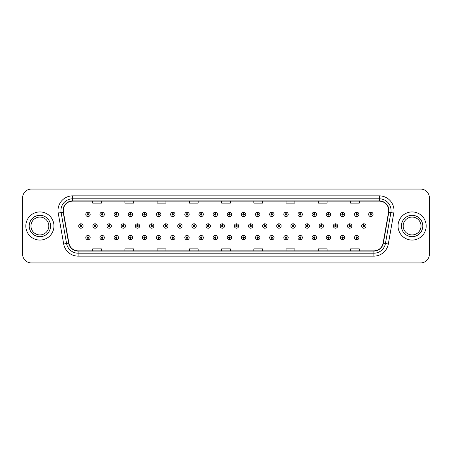 <?xml version="1.0" encoding="UTF-8"?>
<svg xmlns="http://www.w3.org/2000/svg" width="452" height="452" viewBox="0 0 452 452"><rect width="100%" height="100%" fill="white"/><g stroke="black" fill="none" stroke-linecap="round" stroke-linejoin="round"><path stroke-width="0.68" d="M215.248 238.34L215.186 239.803A2.198 2.198 0 0 0 215.378 239.803L215.31 238.34A0.734 0.734 0 0 0 216.011 237.605A0.734 0.734 0 0 0 215.282 236.871A0.734 0.734 0 0 0 214.547 237.605A0.734 0.734 0 0 0 215.248 238.34L215.265 237.899A0.294 0.294 0 0 1 214.988 237.605A0.294 0.294 0 0 1 215.282 237.311A0.294 0.294 0 0 1 215.576 237.605A0.294 0.294 0 0 1 215.293 237.899L215.31 238.34M201.106 238.34L201.038 239.803A2.198 2.198 0 0 0 201.23 239.803L201.168 238.34A0.734 0.734 0 0 0 201.869 237.605A0.734 0.734 0 0 0 201.134 236.871A0.734 0.734 0 0 0 200.405 237.605A0.734 0.734 0 0 0 201.106 238.34L201.123 237.899A0.294 0.294 0 0 1 200.841 237.605A0.294 0.294 0 0 1 201.134 237.311A0.294 0.294 0 0 1 201.428 237.605A0.294 0.294 0 0 1 201.151 237.899L201.168 238.34M186.958 238.34L186.896 239.803A2.198 2.198 0 0 0 187.088 239.803L187.026 238.34A0.734 0.734 0 0 0 187.727 237.605A0.734 0.734 0 0 0 186.992 236.871A0.734 0.734 0 0 0 186.258 237.605A0.734 0.734 0 0 0 186.958 238.34L186.981 237.899A0.294 0.294 0 0 1 186.699 237.605A0.294 0.294 0 0 1 186.992 237.311A0.294 0.294 0 0 1 187.286 237.605A0.294 0.294 0 0 1 187.004 237.899L187.026 238.34M172.817 238.34L172.754 239.803A2.198 2.198 0 0 0 172.941 239.803L172.879 238.34A0.734 0.734 0 0 0 173.579 237.605A0.734 0.734 0 0 0 172.845 236.871A0.734 0.734 0 0 0 172.116 237.605A0.734 0.734 0 0 0 172.817 238.34L172.833 237.899A0.294 0.294 0 0 1 172.557 237.605A0.294 0.294 0 0 1 172.845 237.311A0.294 0.294 0 0 1 173.139 237.605A0.294 0.294 0 0 1 172.862 237.899L172.879 238.34M144.527 238.34L144.465 239.803A2.198 2.198 0 0 0 144.657 239.803L144.589 238.34A0.734 0.734 0 0 0 145.29 237.605A0.734 0.734 0 0 0 144.561 236.871A0.734 0.734 0 0 0 143.826 237.605A0.734 0.734 0 0 0 144.527 238.34L144.544 237.899A0.294 0.294 0 0 1 144.267 237.605A0.294 0.294 0 0 1 144.561 237.311A0.294 0.294 0 0 1 144.855 237.605A0.294 0.294 0 0 1 144.572 237.899L144.589 238.34M158.669 238.34L158.607 239.803A2.198 2.198 0 0 0 158.799 239.803L158.737 238.34A0.734 0.734 0 0 0 159.437 237.605A0.734 0.734 0 0 0 158.703 236.871A0.734 0.734 0 0 0 157.968 237.605A0.734 0.734 0 0 0 158.669 238.34L158.692 237.899A0.294 0.294 0 0 1 158.409 237.605A0.294 0.294 0 0 1 158.703 237.311A0.294 0.294 0 0 1 158.997 237.605A0.294 0.294 0 0 1 158.714 237.899L158.737 238.34M102.095 238.34L102.033 239.803A2.198 2.198 0 0 0 102.22 239.803L102.158 238.34A0.734 0.734 0 0 0 102.858 237.605A0.734 0.734 0 0 0 102.124 236.871A0.734 0.734 0 0 0 101.395 237.605A0.734 0.734 0 0 0 102.095 238.34L102.112 237.899A0.294 0.294 0 0 1 101.836 237.605A0.294 0.294 0 0 1 102.124 237.311A0.294 0.294 0 0 1 102.418 237.605A0.294 0.294 0 0 1 102.141 237.899L102.158 238.34M116.237 238.34L116.175 239.803A2.198 2.198 0 0 0 116.367 239.803L116.305 238.34A0.734 0.734 0 0 0 117.006 237.605A0.734 0.734 0 0 0 116.271 236.871A0.734 0.734 0 0 0 115.537 237.605A0.734 0.734 0 0 0 116.237 238.34L116.26 237.899A0.294 0.294 0 0 1 115.978 237.605A0.294 0.294 0 0 1 116.271 237.311A0.294 0.294 0 0 1 116.565 237.605A0.294 0.294 0 0 1 116.283 237.899L116.305 238.34M130.385 238.34L130.317 239.803A2.198 2.198 0 0 0 130.509 239.803L130.447 238.34A0.734 0.734 0 0 0 131.148 237.605A0.734 0.734 0 0 0 130.413 236.871A0.734 0.734 0 0 0 129.684 237.605A0.734 0.734 0 0 0 130.385 238.34L130.402 237.899A0.294 0.294 0 0 1 130.119 237.605A0.294 0.294 0 0 1 130.413 237.311A0.294 0.294 0 0 1 130.707 237.605A0.294 0.294 0 0 1 130.43 237.899L130.447 238.34M229.39 238.34L229.328 239.803A2.198 2.198 0 0 0 229.52 239.803L229.458 238.34A0.734 0.734 0 0 0 230.158 237.605A0.734 0.734 0 0 0 229.424 236.871A0.734 0.734 0 0 0 228.689 237.605A0.734 0.734 0 0 0 229.39 238.34L229.413 237.899A0.294 0.294 0 0 1 229.13 237.605A0.294 0.294 0 0 1 229.424 237.311A0.294 0.294 0 0 1 229.718 237.605A0.294 0.294 0 0 1 229.435 237.899L229.458 238.34M243.538 238.34L243.475 239.803A2.198 2.198 0 0 0 243.662 239.803L243.6 238.34A0.734 0.734 0 0 0 244.3 237.605A0.734 0.734 0 0 0 243.566 236.871A0.734 0.734 0 0 0 242.837 237.605A0.734 0.734 0 0 0 243.538 238.34L243.555 237.899A0.294 0.294 0 0 1 243.278 237.605A0.294 0.294 0 0 1 243.566 237.311A0.294 0.294 0 0 1 243.86 237.605A0.294 0.294 0 0 1 243.583 237.899L243.6 238.34M257.68 238.34L257.617 239.803A2.198 2.198 0 0 0 257.809 239.803L257.747 238.34A0.734 0.734 0 0 0 258.448 237.605A0.734 0.734 0 0 0 257.713 236.871A0.734 0.734 0 0 0 256.979 237.605A0.734 0.734 0 0 0 257.68 238.34L257.702 237.899A0.294 0.294 0 0 1 257.42 237.605A0.294 0.294 0 0 1 257.713 237.311A0.294 0.294 0 0 1 258.007 237.605A0.294 0.294 0 0 1 257.725 237.899L257.747 238.34M271.827 238.34L271.759 239.803A2.198 2.198 0 0 0 271.951 239.803L271.889 238.34A0.734 0.734 0 0 0 272.59 237.605A0.734 0.734 0 0 0 271.855 236.871A0.734 0.734 0 0 0 271.127 237.605A0.734 0.734 0 0 0 271.827 238.34L271.844 237.899A0.294 0.294 0 0 1 271.562 237.605A0.294 0.294 0 0 1 271.855 237.311A0.294 0.294 0 0 1 272.149 237.605A0.294 0.294 0 0 1 271.872 237.899L271.889 238.34M285.969 238.34L285.907 239.803A2.198 2.198 0 0 0 286.099 239.803L286.031 238.34A0.734 0.734 0 0 0 286.732 237.605A0.734 0.734 0 0 0 286.003 236.871A0.734 0.734 0 0 0 285.268 237.605A0.734 0.734 0 0 0 285.969 238.34L285.986 237.899A0.294 0.294 0 0 1 285.709 237.605A0.294 0.294 0 0 1 286.003 237.311A0.294 0.294 0 0 1 286.297 237.605A0.294 0.294 0 0 1 286.014 237.899L286.031 238.34M300.111 238.34L300.049 239.803A2.198 2.198 0 0 0 300.241 239.803L300.179 238.34A0.734 0.734 0 0 0 300.879 237.605A0.734 0.734 0 0 0 300.145 236.871A0.734 0.734 0 0 0 299.41 237.605A0.734 0.734 0 0 0 300.111 238.34L300.134 237.899A0.294 0.294 0 0 1 299.851 237.605A0.294 0.294 0 0 1 300.145 237.311A0.294 0.294 0 0 1 300.439 237.605A0.294 0.294 0 0 1 300.156 237.899L300.179 238.34M314.259 238.34L314.196 239.803A2.198 2.198 0 0 0 314.383 239.803L314.321 238.34A0.734 0.734 0 0 0 315.021 237.605A0.734 0.734 0 0 0 314.287 236.871A0.734 0.734 0 0 0 313.558 237.605A0.734 0.734 0 0 0 314.259 238.34L314.276 237.899A0.294 0.294 0 0 1 313.999 237.605A0.294 0.294 0 0 1 314.287 237.311A0.294 0.294 0 0 1 314.581 237.605A0.294 0.294 0 0 1 314.304 237.899L314.321 238.34M328.401 238.34L328.338 239.803A2.198 2.198 0 0 0 328.531 239.803L328.468 238.34A0.734 0.734 0 0 0 329.169 237.605A0.734 0.734 0 0 0 328.434 236.871A0.734 0.734 0 0 0 327.7 237.605A0.734 0.734 0 0 0 328.401 238.34L328.423 237.899A0.294 0.294 0 0 1 328.141 237.605A0.294 0.294 0 0 1 328.434 237.311A0.294 0.294 0 0 1 328.728 237.605A0.294 0.294 0 0 1 328.446 237.899L328.468 238.34M342.548 238.34L342.48 239.803A2.198 2.198 0 0 0 342.672 239.803L342.61 238.34A0.734 0.734 0 0 0 343.311 237.605A0.734 0.734 0 0 0 342.576 236.871A0.734 0.734 0 0 0 341.848 237.605A0.734 0.734 0 0 0 342.548 238.34L342.565 237.899A0.294 0.294 0 0 1 342.283 237.605A0.294 0.294 0 0 1 342.576 237.311A0.294 0.294 0 0 1 342.87 237.605A0.294 0.294 0 0 1 342.593 237.899L342.61 238.34M356.69 238.34L356.628 239.803A2.198 2.198 0 0 0 356.82 239.803L356.752 238.34A0.734 0.734 0 0 0 357.453 237.605A0.734 0.734 0 0 0 356.724 236.871A0.734 0.734 0 0 0 355.99 237.605A0.734 0.734 0 0 0 356.69 238.34L356.707 237.899A0.294 0.294 0 0 1 356.43 237.605A0.294 0.294 0 0 1 356.724 237.311A0.294 0.294 0 0 1 357.018 237.605A0.294 0.294 0 0 1 356.735 237.899L356.752 238.34M87.948 238.34L87.886 239.803A2.198 2.198 0 0 0 88.078 239.803L88.016 238.34A0.734 0.734 0 0 0 88.716 237.605A0.734 0.734 0 0 0 87.982 236.871A0.734 0.734 0 0 0 87.247 237.605A0.734 0.734 0 0 0 87.948 238.34L87.97 237.899A0.294 0.294 0 0 1 87.688 237.605A0.294 0.294 0 0 1 87.982 237.311A0.294 0.294 0 0 1 88.276 237.605A0.294 0.294 0 0 1 87.993 237.899L88.016 238.34M222.384 225.265L222.446 223.802A2.198 2.198 0 0 0 222.254 223.802L222.322 225.265A0.734 0.734 0 0 0 221.621 226A0.734 0.734 0 0 0 222.35 226.734A0.734 0.734 0 0 0 223.085 226A0.734 0.734 0 0 0 222.384 225.265L222.367 225.706A0.294 0.294 0 0 1 222.644 226A0.294 0.294 0 0 1 222.35 226.294A0.294 0.294 0 0 1 222.062 226A0.294 0.294 0 0 1 222.339 225.706L222.322 225.265M208.242 225.265L208.304 223.802A2.198 2.198 0 0 0 208.112 223.802L208.174 225.265A0.734 0.734 0 0 0 207.474 226A0.734 0.734 0 0 0 208.208 226.734A0.734 0.734 0 0 0 208.943 226A0.734 0.734 0 0 0 208.242 225.265L208.219 225.706A0.294 0.294 0 0 1 208.502 226A0.294 0.294 0 0 1 208.208 226.294A0.294 0.294 0 0 1 207.914 226A0.294 0.294 0 0 1 208.197 225.706L208.174 225.265M194.094 225.265L194.162 223.802A2.198 2.198 0 0 0 193.97 223.802L194.032 225.265A0.734 0.734 0 0 0 193.332 226A0.734 0.734 0 0 0 194.066 226.734A0.734 0.734 0 0 0 194.795 226A0.734 0.734 0 0 0 194.094 225.265L194.077 225.706A0.294 0.294 0 0 1 194.354 226A0.294 0.294 0 0 1 194.066 226.294A0.294 0.294 0 0 1 193.772 226A0.294 0.294 0 0 1 194.049 225.706L194.032 225.265M179.952 225.265L180.015 223.802A2.198 2.198 0 0 0 179.823 223.802L179.89 225.265A0.734 0.734 0 0 0 179.19 226A0.734 0.734 0 0 0 179.919 226.734A0.734 0.734 0 0 0 180.653 226A0.734 0.734 0 0 0 179.952 225.265L179.93 225.706A0.294 0.294 0 0 1 180.212 226A0.294 0.294 0 0 1 179.919 226.294A0.294 0.294 0 0 1 179.625 226A0.294 0.294 0 0 1 179.907 225.706L179.89 225.265M137.521 225.265L137.583 223.802A2.198 2.198 0 0 0 137.391 223.802L137.453 225.265A0.734 0.734 0 0 0 136.753 226A0.734 0.734 0 0 0 137.487 226.734A0.734 0.734 0 0 0 138.222 226A0.734 0.734 0 0 0 137.521 225.265L137.498 225.706A0.294 0.294 0 0 1 137.781 226A0.294 0.294 0 0 1 137.487 226.294A0.294 0.294 0 0 1 137.193 226A0.294 0.294 0 0 1 137.476 225.706L137.453 225.265M123.373 225.265L123.441 223.802A2.198 2.198 0 0 0 123.249 223.802L123.311 225.265A0.734 0.734 0 0 0 122.611 226A0.734 0.734 0 0 0 123.345 226.734A0.734 0.734 0 0 0 124.074 226A0.734 0.734 0 0 0 123.373 225.265L123.356 225.706A0.294 0.294 0 0 1 123.633 226A0.294 0.294 0 0 1 123.345 226.294A0.294 0.294 0 0 1 123.051 226A0.294 0.294 0 0 1 123.328 225.706L123.311 225.265M109.231 225.265L109.294 223.802A2.198 2.198 0 0 0 109.101 223.802L109.169 225.265A0.734 0.734 0 0 0 108.463 226A0.734 0.734 0 0 0 109.198 226.734A0.734 0.734 0 0 0 109.932 226A0.734 0.734 0 0 0 109.231 225.265L109.209 225.706A0.294 0.294 0 0 1 109.491 226A0.294 0.294 0 0 1 109.198 226.294A0.294 0.294 0 0 1 108.904 226A0.294 0.294 0 0 1 109.186 225.706L109.169 225.265M95.084 225.265L95.152 223.802A2.198 2.198 0 0 0 94.96 223.802L95.022 225.265A0.734 0.734 0 0 0 94.321 226A0.734 0.734 0 0 0 95.056 226.734A0.734 0.734 0 0 0 95.784 226A0.734 0.734 0 0 0 95.084 225.265L95.067 225.706A0.294 0.294 0 0 1 95.349 226A0.294 0.294 0 0 1 95.056 226.294A0.294 0.294 0 0 1 94.762 226A0.294 0.294 0 0 1 95.044 225.706L95.022 225.265M165.805 225.265L165.873 223.802A2.198 2.198 0 0 0 165.681 223.802L165.743 225.265A0.734 0.734 0 0 0 165.042 226A0.734 0.734 0 0 0 165.777 226.734A0.734 0.734 0 0 0 166.505 226A0.734 0.734 0 0 0 165.805 225.265L165.788 225.706A0.294 0.294 0 0 1 166.07 226A0.294 0.294 0 0 1 165.777 226.294A0.294 0.294 0 0 1 165.483 226A0.294 0.294 0 0 1 165.765 225.706L165.743 225.265M151.663 225.265L151.725 223.802A2.198 2.198 0 0 0 151.533 223.802L151.601 225.265A0.734 0.734 0 0 0 150.9 226A0.734 0.734 0 0 0 151.629 226.734A0.734 0.734 0 0 0 152.364 226A0.734 0.734 0 0 0 151.663 225.265L151.646 225.706A0.294 0.294 0 0 1 151.923 226A0.294 0.294 0 0 1 151.629 226.294A0.294 0.294 0 0 1 151.341 226A0.294 0.294 0 0 1 151.618 225.706L151.601 225.265M236.526 225.265L236.594 223.802A2.198 2.198 0 0 0 236.402 223.802L236.464 225.265A0.734 0.734 0 0 0 235.763 226A0.734 0.734 0 0 0 236.498 226.734A0.734 0.734 0 0 0 237.227 226A0.734 0.734 0 0 0 236.526 225.265L236.509 225.706A0.294 0.294 0 0 1 236.791 226A0.294 0.294 0 0 1 236.498 226.294A0.294 0.294 0 0 1 236.204 226A0.294 0.294 0 0 1 236.486 225.706L236.464 225.265M250.674 225.265L250.736 223.802A2.198 2.198 0 0 0 250.544 223.802L250.611 225.265A0.734 0.734 0 0 0 249.911 226A0.734 0.734 0 0 0 250.64 226.734A0.734 0.734 0 0 0 251.374 226A0.734 0.734 0 0 0 250.674 225.265L250.651 225.706A0.294 0.294 0 0 1 250.933 226A0.294 0.294 0 0 1 250.64 226.294A0.294 0.294 0 0 1 250.346 226A0.294 0.294 0 0 1 250.628 225.706L250.611 225.265M264.815 225.265L264.883 223.802A2.198 2.198 0 0 0 264.691 223.802L264.753 225.265A0.734 0.734 0 0 0 264.053 226A0.734 0.734 0 0 0 264.787 226.734A0.734 0.734 0 0 0 265.516 226A0.734 0.734 0 0 0 264.815 225.265L264.799 225.706A0.294 0.294 0 0 1 265.075 226A0.294 0.294 0 0 1 264.787 226.294A0.294 0.294 0 0 1 264.493 226A0.294 0.294 0 0 1 264.77 225.706L264.753 225.265M278.963 225.265L279.025 223.802A2.198 2.198 0 0 0 278.833 223.802L278.895 225.265A0.734 0.734 0 0 0 278.195 226A0.734 0.734 0 0 0 278.929 226.734A0.734 0.734 0 0 0 279.664 226A0.734 0.734 0 0 0 278.963 225.265L278.94 225.706A0.294 0.294 0 0 1 279.223 226A0.294 0.294 0 0 1 278.929 226.294A0.294 0.294 0 0 1 278.635 226A0.294 0.294 0 0 1 278.918 225.706L278.895 225.265M293.105 225.265L293.167 223.802A2.198 2.198 0 0 0 292.975 223.802L293.043 225.265A0.734 0.734 0 0 0 292.342 226A0.734 0.734 0 0 0 293.071 226.734A0.734 0.734 0 0 0 293.806 226A0.734 0.734 0 0 0 293.105 225.265L293.088 225.706A0.294 0.294 0 0 1 293.365 226A0.294 0.294 0 0 1 293.071 226.294A0.294 0.294 0 0 1 292.783 226A0.294 0.294 0 0 1 293.06 225.706L293.043 225.265M307.247 225.265L307.315 223.802A2.198 2.198 0 0 0 307.123 223.802L307.185 225.265A0.734 0.734 0 0 0 306.484 226A0.734 0.734 0 0 0 307.219 226.734A0.734 0.734 0 0 0 307.948 226A0.734 0.734 0 0 0 307.247 225.265L307.23 225.706A0.294 0.294 0 0 1 307.513 226A0.294 0.294 0 0 1 307.219 226.294A0.294 0.294 0 0 1 306.925 226A0.294 0.294 0 0 1 307.207 225.706L307.185 225.265M321.395 225.265L321.457 223.802A2.198 2.198 0 0 0 321.265 223.802L321.332 225.265A0.734 0.734 0 0 0 320.632 226A0.734 0.734 0 0 0 321.361 226.734A0.734 0.734 0 0 0 322.095 226A0.734 0.734 0 0 0 321.395 225.265L321.372 225.706A0.294 0.294 0 0 1 321.654 226A0.294 0.294 0 0 1 321.361 226.294A0.294 0.294 0 0 1 321.067 226A0.294 0.294 0 0 1 321.349 225.706L321.332 225.265M335.537 225.265L335.604 223.802A2.198 2.198 0 0 0 335.412 223.802L335.474 225.265A0.734 0.734 0 0 0 334.774 226A0.734 0.734 0 0 0 335.508 226.734A0.734 0.734 0 0 0 336.237 226A0.734 0.734 0 0 0 335.537 225.265L335.52 225.706A0.294 0.294 0 0 1 335.796 226A0.294 0.294 0 0 1 335.508 226.294A0.294 0.294 0 0 1 335.214 226A0.294 0.294 0 0 1 335.491 225.706L335.474 225.265M349.684 225.265L349.746 223.802A2.198 2.198 0 0 0 349.554 223.802L349.616 225.265A0.734 0.734 0 0 0 348.916 226A0.734 0.734 0 0 0 349.65 226.734A0.734 0.734 0 0 0 350.385 226A0.734 0.734 0 0 0 349.684 225.265L349.662 225.706A0.294 0.294 0 0 1 349.944 226A0.294 0.294 0 0 1 349.65 226.294A0.294 0.294 0 0 1 349.356 226A0.294 0.294 0 0 1 349.639 225.706L349.616 225.265M363.826 225.265L363.888 223.802A2.198 2.198 0 0 0 363.696 223.802L363.764 225.265A0.734 0.734 0 0 0 363.063 226A0.734 0.734 0 0 0 363.792 226.734A0.734 0.734 0 0 0 364.527 226A0.734 0.734 0 0 0 363.826 225.265L363.809 225.706A0.294 0.294 0 0 1 364.086 226A0.294 0.294 0 0 1 363.792 226.294A0.294 0.294 0 0 1 363.504 226A0.294 0.294 0 0 1 363.781 225.706L363.764 225.265M80.942 225.265L81.004 223.802A2.198 2.198 0 0 0 80.812 223.802L80.88 225.265A0.734 0.734 0 0 0 80.179 226A0.734 0.734 0 0 0 80.908 226.734A0.734 0.734 0 0 0 81.642 226A0.734 0.734 0 0 0 80.942 225.265L80.925 225.706A0.294 0.294 0 0 1 81.202 226A0.294 0.294 0 0 1 80.908 226.294A0.294 0.294 0 0 1 80.62 226A0.294 0.294 0 0 1 80.897 225.706L80.88 225.265M144.589 213.66L144.657 212.197A2.198 2.198 0 0 0 144.465 212.197L144.527 213.66A0.734 0.734 0 0 0 143.826 214.395A0.734 0.734 0 0 0 144.561 215.129A0.734 0.734 0 0 0 145.29 214.395A0.734 0.734 0 0 0 144.589 213.66L144.572 214.101A0.294 0.294 0 0 1 144.855 214.395A0.294 0.294 0 0 1 144.561 214.689A0.294 0.294 0 0 1 144.267 214.395A0.294 0.294 0 0 1 144.544 214.101L144.527 213.66M130.447 213.66L130.509 212.197A2.198 2.198 0 0 0 130.317 212.197L130.385 213.66A0.734 0.734 0 0 0 129.684 214.395A0.734 0.734 0 0 0 130.413 215.129A0.734 0.734 0 0 0 131.148 214.395A0.734 0.734 0 0 0 130.447 213.66L130.43 214.101A0.294 0.294 0 0 1 130.707 214.395A0.294 0.294 0 0 1 130.413 214.689A0.294 0.294 0 0 1 130.119 214.395A0.294 0.294 0 0 1 130.402 214.101L130.385 213.66M116.305 213.66L116.367 212.197A2.198 2.198 0 0 0 116.175 212.197L116.237 213.66A0.734 0.734 0 0 0 115.537 214.395A0.734 0.734 0 0 0 116.271 215.129A0.734 0.734 0 0 0 117.006 214.395A0.734 0.734 0 0 0 116.305 213.66L116.283 214.101A0.294 0.294 0 0 1 116.565 214.395A0.294 0.294 0 0 1 116.271 214.689A0.294 0.294 0 0 1 115.978 214.395A0.294 0.294 0 0 1 116.26 214.101L116.237 213.66M102.158 213.66L102.22 212.197A2.198 2.198 0 0 0 102.033 212.197L102.095 213.66A0.734 0.734 0 0 0 101.395 214.395A0.734 0.734 0 0 0 102.124 215.129A0.734 0.734 0 0 0 102.858 214.395A0.734 0.734 0 0 0 102.158 213.66L102.141 214.101A0.294 0.294 0 0 1 102.418 214.395A0.294 0.294 0 0 1 102.124 214.689A0.294 0.294 0 0 1 101.836 214.395A0.294 0.294 0 0 1 102.112 214.101L102.095 213.66M158.737 213.66L158.799 212.197A2.198 2.198 0 0 0 158.607 212.197L158.669 213.66A0.734 0.734 0 0 0 157.968 214.395A0.734 0.734 0 0 0 158.703 215.129A0.734 0.734 0 0 0 159.437 214.395A0.734 0.734 0 0 0 158.737 213.66L158.714 214.101A0.294 0.294 0 0 1 158.997 214.395A0.294 0.294 0 0 1 158.703 214.689A0.294 0.294 0 0 1 158.409 214.395A0.294 0.294 0 0 1 158.692 214.101L158.669 213.66M172.879 213.66L172.941 212.197A2.198 2.198 0 0 0 172.754 212.197L172.817 213.66A0.734 0.734 0 0 0 172.116 214.395A0.734 0.734 0 0 0 172.845 215.129A0.734 0.734 0 0 0 173.579 214.395A0.734 0.734 0 0 0 172.879 213.66L172.862 214.101A0.294 0.294 0 0 1 173.139 214.395A0.294 0.294 0 0 1 172.845 214.689A0.294 0.294 0 0 1 172.557 214.395A0.294 0.294 0 0 1 172.833 214.101L172.817 213.66M187.026 213.66L187.088 212.197A2.198 2.198 0 0 0 186.896 212.197L186.958 213.66A0.734 0.734 0 0 0 186.258 214.395A0.734 0.734 0 0 0 186.992 215.129A0.734 0.734 0 0 0 187.727 214.395A0.734 0.734 0 0 0 187.026 213.66L187.004 214.101A0.294 0.294 0 0 1 187.286 214.395A0.294 0.294 0 0 1 186.992 214.689A0.294 0.294 0 0 1 186.699 214.395A0.294 0.294 0 0 1 186.981 214.101L186.958 213.66M201.168 213.66L201.23 212.197A2.198 2.198 0 0 0 201.038 212.197L201.106 213.66A0.734 0.734 0 0 0 200.405 214.395A0.734 0.734 0 0 0 201.134 215.129A0.734 0.734 0 0 0 201.869 214.395A0.734 0.734 0 0 0 201.168 213.66L201.151 214.101A0.294 0.294 0 0 1 201.428 214.395A0.294 0.294 0 0 1 201.134 214.689A0.294 0.294 0 0 1 200.841 214.395A0.294 0.294 0 0 1 201.123 214.101L201.106 213.66M215.31 213.66L215.378 212.197A2.198 2.198 0 0 0 215.186 212.197L215.248 213.66A0.734 0.734 0 0 0 214.547 214.395A0.734 0.734 0 0 0 215.282 215.129A0.734 0.734 0 0 0 216.011 214.395A0.734 0.734 0 0 0 215.31 213.66L215.293 214.101A0.294 0.294 0 0 1 215.576 214.395A0.294 0.294 0 0 1 215.282 214.689A0.294 0.294 0 0 1 214.988 214.395A0.294 0.294 0 0 1 215.265 214.101L215.248 213.66M229.458 213.66L229.52 212.197A2.198 2.198 0 0 0 229.328 212.197L229.39 213.66A0.734 0.734 0 0 0 228.689 214.395A0.734 0.734 0 0 0 229.424 215.129A0.734 0.734 0 0 0 230.158 214.395A0.734 0.734 0 0 0 229.458 213.66L229.435 214.101A0.294 0.294 0 0 1 229.718 214.395A0.294 0.294 0 0 1 229.424 214.689A0.294 0.294 0 0 1 229.13 214.395A0.294 0.294 0 0 1 229.413 214.101L229.39 213.66M243.6 213.66L243.662 212.197A2.198 2.198 0 0 0 243.475 212.197L243.538 213.66A0.734 0.734 0 0 0 242.837 214.395A0.734 0.734 0 0 0 243.566 215.129A0.734 0.734 0 0 0 244.3 214.395A0.734 0.734 0 0 0 243.6 213.66L243.583 214.101A0.294 0.294 0 0 1 243.86 214.395A0.294 0.294 0 0 1 243.566 214.689A0.294 0.294 0 0 1 243.278 214.395A0.294 0.294 0 0 1 243.555 214.101L243.538 213.66M257.747 213.66L257.809 212.197A2.198 2.198 0 0 0 257.617 212.197L257.68 213.66A0.734 0.734 0 0 0 256.979 214.395A0.734 0.734 0 0 0 257.713 215.129A0.734 0.734 0 0 0 258.448 214.395A0.734 0.734 0 0 0 257.747 213.66L257.725 214.101A0.294 0.294 0 0 1 258.007 214.395A0.294 0.294 0 0 1 257.713 214.689A0.294 0.294 0 0 1 257.42 214.395A0.294 0.294 0 0 1 257.702 214.101L257.68 213.66M271.889 213.66L271.951 212.197A2.198 2.198 0 0 0 271.759 212.197L271.827 213.66A0.734 0.734 0 0 0 271.127 214.395A0.734 0.734 0 0 0 271.855 215.129A0.734 0.734 0 0 0 272.59 214.395A0.734 0.734 0 0 0 271.889 213.66L271.872 214.101A0.294 0.294 0 0 1 272.149 214.395A0.294 0.294 0 0 1 271.855 214.689A0.294 0.294 0 0 1 271.562 214.395A0.294 0.294 0 0 1 271.844 214.101L271.827 213.66M286.031 213.66L286.099 212.197A2.198 2.198 0 0 0 285.907 212.197L285.969 213.66A0.734 0.734 0 0 0 285.268 214.395A0.734 0.734 0 0 0 286.003 215.129A0.734 0.734 0 0 0 286.732 214.395A0.734 0.734 0 0 0 286.031 213.66L286.014 214.101A0.294 0.294 0 0 1 286.297 214.395A0.294 0.294 0 0 1 286.003 214.689A0.294 0.294 0 0 1 285.709 214.395A0.294 0.294 0 0 1 285.986 214.101L285.969 213.66M300.179 213.66L300.241 212.197A2.198 2.198 0 0 0 300.049 212.197L300.111 213.66A0.734 0.734 0 0 0 299.41 214.395A0.734 0.734 0 0 0 300.145 215.129A0.734 0.734 0 0 0 300.879 214.395A0.734 0.734 0 0 0 300.179 213.66L300.156 214.101A0.294 0.294 0 0 1 300.439 214.395A0.294 0.294 0 0 1 300.145 214.689A0.294 0.294 0 0 1 299.851 214.395A0.294 0.294 0 0 1 300.134 214.101L300.111 213.66M314.321 213.66L314.383 212.197A2.198 2.198 0 0 0 314.196 212.197L314.259 213.66A0.734 0.734 0 0 0 313.558 214.395A0.734 0.734 0 0 0 314.287 215.129A0.734 0.734 0 0 0 315.021 214.395A0.734 0.734 0 0 0 314.321 213.66L314.304 214.101A0.294 0.294 0 0 1 314.581 214.395A0.294 0.294 0 0 1 314.287 214.689A0.294 0.294 0 0 1 313.999 214.395A0.294 0.294 0 0 1 314.276 214.101L314.259 213.66M328.468 213.66L328.531 212.197A2.198 2.198 0 0 0 328.338 212.197L328.401 213.66A0.734 0.734 0 0 0 327.7 214.395A0.734 0.734 0 0 0 328.434 215.129A0.734 0.734 0 0 0 329.169 214.395A0.734 0.734 0 0 0 328.468 213.66L328.446 214.101A0.294 0.294 0 0 1 328.728 214.395A0.294 0.294 0 0 1 328.434 214.689A0.294 0.294 0 0 1 328.141 214.395A0.294 0.294 0 0 1 328.423 214.101L328.401 213.66M342.61 213.66L342.672 212.197A2.198 2.198 0 0 0 342.48 212.197L342.548 213.66A0.734 0.734 0 0 0 341.848 214.395A0.734 0.734 0 0 0 342.576 215.129A0.734 0.734 0 0 0 343.311 214.395A0.734 0.734 0 0 0 342.61 213.66L342.593 214.101A0.294 0.294 0 0 1 342.87 214.395A0.294 0.294 0 0 1 342.576 214.689A0.294 0.294 0 0 1 342.283 214.395A0.294 0.294 0 0 1 342.565 214.101L342.548 213.66M356.752 213.66L356.82 212.197A2.198 2.198 0 0 0 356.628 212.197L356.69 213.66A0.734 0.734 0 0 0 355.99 214.395A0.734 0.734 0 0 0 356.724 215.129A0.734 0.734 0 0 0 357.453 214.395A0.734 0.734 0 0 0 356.752 213.66L356.735 214.101A0.294 0.294 0 0 1 357.018 214.395A0.294 0.294 0 0 1 356.724 214.689A0.294 0.294 0 0 1 356.43 214.395A0.294 0.294 0 0 1 356.707 214.101L356.69 213.66M370.9 213.66L370.962 212.197A2.198 2.198 0 0 0 370.77 212.197L370.832 213.66A0.734 0.734 0 0 0 370.131 214.395A0.734 0.734 0 0 0 370.866 215.129A0.734 0.734 0 0 0 371.601 214.395A0.734 0.734 0 0 0 370.9 213.66L370.877 214.101A0.294 0.294 0 0 1 371.16 214.395A0.294 0.294 0 0 1 370.866 214.689A0.294 0.294 0 0 1 370.572 214.395A0.294 0.294 0 0 1 370.855 214.101L370.832 213.66M88.016 213.66L88.078 212.197A2.198 2.198 0 0 0 87.886 212.197L87.948 213.66A0.734 0.734 0 0 0 87.247 214.395A0.734 0.734 0 0 0 87.982 215.129A0.734 0.734 0 0 0 88.716 214.395A0.734 0.734 0 0 0 88.016 213.66L87.993 214.101A0.294 0.294 0 0 1 88.276 214.395A0.294 0.294 0 0 1 87.982 214.689A0.294 0.294 0 0 1 87.688 214.395A0.294 0.294 0 0 1 87.97 214.101L87.948 213.66M25.826 226A14.068 14.068 0 0 0 39.895 240.068A14.068 14.068 0 0 0 53.957 226A14.068 14.068 0 0 0 39.895 211.931A14.068 14.068 0 0 0 25.826 226A14.068 14.068 0 0 0 39.895 240.068A14.068 14.068 0 0 0 53.957 226A14.068 14.068 0 0 0 39.895 211.931A14.068 14.068 0 0 0 25.826 226M398.042 226A14.068 14.068 0 0 0 412.105 240.068A14.068 14.068 0 0 0 426.174 226A14.068 14.068 0 0 0 412.105 211.931A14.068 14.068 0 0 0 398.042 226A14.068 14.068 0 0 0 412.105 240.068A14.068 14.068 0 0 0 426.174 226A14.068 14.068 0 0 0 412.105 211.931A14.068 14.068 0 0 0 398.042 226M63.28 210.525A9.379 9.379 0 0 1 72.659 201.146L379.341 201.146A9.379 9.379 0 0 1 388.579 212.152L383.121 243.103A9.379 9.379 0 0 1 373.883 250.854L78.117 250.854A9.379 9.379 0 0 1 68.879 243.103L63.421 212.152A9.379 9.379 0 0 1 63.28 210.525M63.048 210.525A9.611 9.611 0 0 0 63.19 212.197L68.647 243.142A9.611 9.611 0 0 0 78.117 251.086L373.883 251.086A9.611 9.611 0 0 0 383.352 243.142L388.81 212.197A9.611 9.611 0 0 0 379.341 200.914L72.659 200.914A9.611 9.611 0 0 0 63.048 210.525M58.229 213.067A14.656 14.656 0 0 1 72.659 195.869L379.341 195.869A14.656 14.656 0 0 1 393.771 213.067L388.313 244.018A14.656 14.656 0 0 1 373.883 256.131L78.117 256.131A14.656 14.656 0 0 1 63.687 244.018L58.229 213.067L61.116 212.559A11.724 11.724 0 0 1 72.659 198.801L379.341 198.801A11.724 11.724 0 0 1 390.884 212.559L385.432 243.509A11.724 11.724 0 0 1 373.883 253.199L78.117 253.199A11.724 11.724 0 0 1 66.568 243.509L61.116 212.559A11.724 11.724 0 0 1 60.935 210.525M429.4 197.863A8.791 8.791 0 0 0 420.609 189.072L31.391 189.072A8.791 8.791 0 0 0 22.6 197.863L22.6 254.137A8.791 8.791 0 0 0 31.391 262.928L420.609 262.928A8.791 8.791 0 0 0 429.4 254.137L429.4 197.863L429.4 254.137M221.604 201.146L221.604 203.129L230.396 203.129L230.396 201.146M189.365 201.146L189.365 203.129L198.157 203.129L198.157 201.146M157.126 201.146L157.126 203.129L165.918 203.129L165.918 201.146M124.888 201.146L124.888 203.129L133.679 203.129L133.679 201.146M92.649 201.146L92.649 203.129L101.44 203.129L101.44 201.146M253.843 201.146L253.843 203.129L262.635 203.129L262.635 201.146M286.082 201.146L286.082 203.129L294.873 203.129L294.873 201.146M318.321 201.146L318.321 203.129L327.112 203.129L327.112 201.146M350.56 201.146L350.56 203.129L359.351 203.129L359.351 201.146M230.396 250.854L230.396 248.871L221.604 248.871L221.604 250.854M198.157 250.854L198.157 248.871L189.365 248.871L189.365 250.854M165.918 250.854L165.918 248.871L157.126 248.871L157.126 250.854M133.679 250.854L133.679 248.871L124.888 248.871L124.888 250.854M101.44 250.854L101.44 248.871L92.649 248.871L92.649 250.854M262.635 250.854L262.635 248.871L253.843 248.871L253.843 250.854M294.873 250.854L294.873 248.871L286.082 248.871L286.082 250.854M327.112 250.854L327.112 248.871L318.321 248.871L318.321 250.854M359.351 250.854L359.351 248.871L350.56 248.871L350.56 250.854M22.6 197.863L22.6 254.137M420.609 189.072L31.391 189.072M31.391 262.928L420.609 262.928M90.18 214.395A2.198 2.198 0 0 0 88.078 212.197A2.198 2.198 0 0 1 90.18 214.395A2.198 2.198 0 0 1 87.982 216.593A2.198 2.198 0 0 1 85.784 214.395A2.198 2.198 0 0 1 87.886 212.197M83.106 226A2.198 2.198 0 0 0 81.004 223.802A2.198 2.198 0 0 1 83.106 226A2.198 2.198 0 0 1 80.908 228.198A2.198 2.198 0 0 1 78.71 226A2.198 2.198 0 0 1 80.812 223.802M85.784 237.605A2.198 2.198 0 0 0 87.886 239.803A2.198 2.198 0 0 1 85.784 237.605A2.198 2.198 0 0 1 87.982 235.407A2.198 2.198 0 0 1 90.18 237.605A2.198 2.198 0 0 1 88.078 239.803M48.827 226A8.933 8.933 0 0 0 39.895 217.067A8.933 8.933 0 0 0 30.956 226A8.933 8.933 0 0 0 39.895 234.933A8.933 8.933 0 0 0 48.827 226A8.933 8.933 0 0 1 39.895 234.933A8.933 8.933 0 0 1 30.956 226M421.044 226A8.933 8.933 0 0 0 412.105 217.067A8.933 8.933 0 0 0 403.173 226A8.933 8.933 0 0 0 412.105 234.933A8.933 8.933 0 0 0 421.044 226A8.933 8.933 0 0 1 412.105 234.933A8.933 8.933 0 0 1 403.173 226M104.327 214.395A2.198 2.198 0 0 0 102.22 212.197A2.198 2.198 0 0 1 104.327 214.395A2.198 2.198 0 0 1 102.124 216.593A2.198 2.198 0 0 1 99.926 214.395A2.198 2.198 0 0 1 102.033 212.197M118.469 214.395A2.198 2.198 0 0 0 116.367 212.197A2.198 2.198 0 0 1 118.469 214.395A2.198 2.198 0 0 1 116.271 216.593A2.198 2.198 0 0 1 114.073 214.395A2.198 2.198 0 0 1 116.175 212.197M132.611 214.395A2.198 2.198 0 0 0 130.509 212.197A2.198 2.198 0 0 1 132.611 214.395A2.198 2.198 0 0 1 130.413 216.593A2.198 2.198 0 0 1 128.215 214.395A2.198 2.198 0 0 1 130.317 212.197M146.759 214.395A2.198 2.198 0 0 0 144.657 212.197A2.198 2.198 0 0 1 146.759 214.395A2.198 2.198 0 0 1 144.561 216.593A2.198 2.198 0 0 1 142.363 214.395A2.198 2.198 0 0 1 144.465 212.197M99.926 237.605A2.198 2.198 0 0 0 102.033 239.803A2.198 2.198 0 0 1 99.926 237.605A2.198 2.198 0 0 1 102.124 235.407A2.198 2.198 0 0 1 104.327 237.605A2.198 2.198 0 0 1 102.22 239.803M114.073 237.605A2.198 2.198 0 0 0 116.175 239.803A2.198 2.198 0 0 1 114.073 237.605A2.198 2.198 0 0 1 116.271 235.407A2.198 2.198 0 0 1 118.469 237.605A2.198 2.198 0 0 1 116.367 239.803M128.215 237.605A2.198 2.198 0 0 0 130.317 239.803A2.198 2.198 0 0 1 128.215 237.605A2.198 2.198 0 0 1 130.413 235.407A2.198 2.198 0 0 1 132.611 237.605A2.198 2.198 0 0 1 130.509 239.803M142.363 237.605A2.198 2.198 0 0 0 144.465 239.803A2.198 2.198 0 0 1 142.363 237.605A2.198 2.198 0 0 1 144.561 235.407A2.198 2.198 0 0 1 146.759 237.605A2.198 2.198 0 0 1 144.657 239.803L144.606 238.633M97.253 226A2.198 2.198 0 0 0 95.152 223.802A2.198 2.198 0 0 1 97.253 226A2.198 2.198 0 0 1 95.056 228.198A2.198 2.198 0 0 1 92.858 226A2.198 2.198 0 0 1 94.96 223.802M111.395 226A2.198 2.198 0 0 0 109.294 223.802A2.198 2.198 0 0 1 111.395 226A2.198 2.198 0 0 1 109.198 228.198A2.198 2.198 0 0 1 107 226A2.198 2.198 0 0 1 109.101 223.802M125.543 226A2.198 2.198 0 0 0 123.441 223.802A2.198 2.198 0 0 1 125.543 226A2.198 2.198 0 0 1 123.345 228.198A2.198 2.198 0 0 1 121.147 226A2.198 2.198 0 0 1 123.249 223.802M139.685 226A2.198 2.198 0 0 0 137.583 223.802A2.198 2.198 0 0 1 139.685 226A2.198 2.198 0 0 1 137.487 228.198A2.198 2.198 0 0 1 135.289 226A2.198 2.198 0 0 1 137.391 223.802M160.901 214.395A2.198 2.198 0 0 0 158.799 212.197A2.198 2.198 0 0 1 160.901 214.395A2.198 2.198 0 0 1 158.703 216.593A2.198 2.198 0 0 1 156.505 214.395A2.198 2.198 0 0 1 158.607 212.197M175.048 214.395A2.198 2.198 0 0 0 172.941 212.197A2.198 2.198 0 0 1 175.048 214.395A2.198 2.198 0 0 1 172.845 216.593A2.198 2.198 0 0 1 170.647 214.395A2.198 2.198 0 0 1 172.754 212.197M189.19 214.395A2.198 2.198 0 0 0 187.088 212.197A2.198 2.198 0 0 1 189.19 214.395A2.198 2.198 0 0 1 186.992 216.593A2.198 2.198 0 0 1 184.795 214.395A2.198 2.198 0 0 1 186.896 212.197M203.332 214.395A2.198 2.198 0 0 0 201.23 212.197A2.198 2.198 0 0 1 203.332 214.395A2.198 2.198 0 0 1 201.134 216.593A2.198 2.198 0 0 1 198.936 214.395A2.198 2.198 0 0 1 201.038 212.197M153.827 226A2.198 2.198 0 0 0 151.725 223.802A2.198 2.198 0 0 1 153.827 226A2.198 2.198 0 0 1 151.629 228.198A2.198 2.198 0 0 1 149.431 226A2.198 2.198 0 0 1 151.533 223.802M167.974 226A2.198 2.198 0 0 0 165.873 223.802A2.198 2.198 0 0 1 167.974 226A2.198 2.198 0 0 1 165.777 228.198A2.198 2.198 0 0 1 163.579 226A2.198 2.198 0 0 1 165.681 223.802M182.116 226A2.198 2.198 0 0 0 180.015 223.802A2.198 2.198 0 0 1 182.116 226A2.198 2.198 0 0 1 179.919 228.198A2.198 2.198 0 0 1 177.721 226A2.198 2.198 0 0 1 179.823 223.802M196.264 226A2.198 2.198 0 0 0 194.162 223.802A2.198 2.198 0 0 1 196.264 226A2.198 2.198 0 0 1 194.066 228.198A2.198 2.198 0 0 1 191.868 226A2.198 2.198 0 0 1 193.97 223.802M156.505 237.605A2.198 2.198 0 0 0 158.607 239.803A2.198 2.198 0 0 1 156.505 237.605A2.198 2.198 0 0 1 158.703 235.407A2.198 2.198 0 0 1 160.901 237.605A2.198 2.198 0 0 1 158.799 239.803L158.748 238.633M170.647 237.605A2.198 2.198 0 0 0 172.754 239.803A2.198 2.198 0 0 1 170.647 237.605A2.198 2.198 0 0 1 172.845 235.407A2.198 2.198 0 0 1 175.048 237.605A2.198 2.198 0 0 1 172.941 239.803L172.89 238.633M184.795 237.605A2.198 2.198 0 0 0 186.896 239.803A2.198 2.198 0 0 1 184.795 237.605A2.198 2.198 0 0 1 186.992 235.407A2.198 2.198 0 0 1 189.19 237.605A2.198 2.198 0 0 1 187.088 239.803L187.038 238.633M217.48 214.395A2.198 2.198 0 0 0 215.378 212.197A2.198 2.198 0 0 1 217.48 214.395A2.198 2.198 0 0 1 215.282 216.593A2.198 2.198 0 0 1 213.084 214.395A2.198 2.198 0 0 1 215.186 212.197M231.622 214.395A2.198 2.198 0 0 0 229.52 212.197A2.198 2.198 0 0 1 231.622 214.395A2.198 2.198 0 0 1 229.424 216.593A2.198 2.198 0 0 1 227.226 214.395A2.198 2.198 0 0 1 229.328 212.197M245.769 214.395A2.198 2.198 0 0 0 243.662 212.197A2.198 2.198 0 0 1 245.769 214.395A2.198 2.198 0 0 1 243.566 216.593A2.198 2.198 0 0 1 241.368 214.395A2.198 2.198 0 0 1 243.475 212.197M259.911 214.395A2.198 2.198 0 0 0 257.809 212.197A2.198 2.198 0 0 1 259.911 214.395A2.198 2.198 0 0 1 257.713 216.593A2.198 2.198 0 0 1 255.516 214.395A2.198 2.198 0 0 1 257.617 212.197M274.053 214.395A2.198 2.198 0 0 0 271.951 212.197A2.198 2.198 0 0 1 274.053 214.395A2.198 2.198 0 0 1 271.855 216.593A2.198 2.198 0 0 1 269.658 214.395A2.198 2.198 0 0 1 271.759 212.197M288.201 214.395A2.198 2.198 0 0 0 286.099 212.197A2.198 2.198 0 0 1 288.201 214.395A2.198 2.198 0 0 1 286.003 216.593A2.198 2.198 0 0 1 283.805 214.395A2.198 2.198 0 0 1 285.907 212.197M210.406 226A2.198 2.198 0 0 0 208.304 223.802A2.198 2.198 0 0 1 210.406 226A2.198 2.198 0 0 1 208.208 228.198A2.198 2.198 0 0 1 206.01 226A2.198 2.198 0 0 1 208.112 223.802M224.548 226A2.198 2.198 0 0 0 222.446 223.802A2.198 2.198 0 0 1 224.548 226A2.198 2.198 0 0 1 222.35 228.198A2.198 2.198 0 0 1 220.152 226A2.198 2.198 0 0 1 222.254 223.802M238.696 226A2.198 2.198 0 0 0 236.594 223.802A2.198 2.198 0 0 1 238.696 226A2.198 2.198 0 0 1 236.498 228.198A2.198 2.198 0 0 1 234.3 226A2.198 2.198 0 0 1 236.402 223.802M252.837 226A2.198 2.198 0 0 0 250.736 223.802A2.198 2.198 0 0 1 252.837 226A2.198 2.198 0 0 1 250.64 228.198A2.198 2.198 0 0 1 248.442 226A2.198 2.198 0 0 1 250.544 223.802M266.985 226A2.198 2.198 0 0 0 264.883 223.802A2.198 2.198 0 0 1 266.985 226A2.198 2.198 0 0 1 264.787 228.198A2.198 2.198 0 0 1 262.589 226A2.198 2.198 0 0 1 264.691 223.802M281.127 226A2.198 2.198 0 0 0 279.025 223.802A2.198 2.198 0 0 1 281.127 226A2.198 2.198 0 0 1 278.929 228.198A2.198 2.198 0 0 1 276.731 226A2.198 2.198 0 0 1 278.833 223.802M198.936 237.605A2.198 2.198 0 0 0 201.038 239.803A2.198 2.198 0 0 1 198.936 237.605A2.198 2.198 0 0 1 201.134 235.407A2.198 2.198 0 0 1 203.332 237.605A2.198 2.198 0 0 1 201.23 239.803L201.18 238.633M213.084 237.605A2.198 2.198 0 0 0 215.186 239.803A2.198 2.198 0 0 1 213.084 237.605A2.198 2.198 0 0 1 215.282 235.407A2.198 2.198 0 0 1 217.48 237.605A2.198 2.198 0 0 1 215.378 239.803L215.327 238.633M227.226 237.605A2.198 2.198 0 0 0 229.328 239.803A2.198 2.198 0 0 1 227.226 237.605A2.198 2.198 0 0 1 229.424 235.407A2.198 2.198 0 0 1 231.622 237.605A2.198 2.198 0 0 1 229.52 239.803M241.368 237.605A2.198 2.198 0 0 0 243.475 239.803A2.198 2.198 0 0 1 241.368 237.605A2.198 2.198 0 0 1 243.566 235.407A2.198 2.198 0 0 1 245.769 237.605A2.198 2.198 0 0 1 243.662 239.803M255.516 237.605A2.198 2.198 0 0 0 257.617 239.803A2.198 2.198 0 0 1 255.516 237.605A2.198 2.198 0 0 1 257.713 235.407A2.198 2.198 0 0 1 259.911 237.605A2.198 2.198 0 0 1 257.809 239.803M269.658 237.605A2.198 2.198 0 0 0 271.759 239.803A2.198 2.198 0 0 1 269.658 237.605A2.198 2.198 0 0 1 271.855 235.407A2.198 2.198 0 0 1 274.053 237.605A2.198 2.198 0 0 1 271.951 239.803M302.343 214.395A2.198 2.198 0 0 0 300.241 212.197A2.198 2.198 0 0 1 302.343 214.395A2.198 2.198 0 0 1 300.145 216.593A2.198 2.198 0 0 1 297.947 214.395A2.198 2.198 0 0 1 300.049 212.197M316.49 214.395A2.198 2.198 0 0 0 314.383 212.197A2.198 2.198 0 0 1 316.49 214.395A2.198 2.198 0 0 1 314.287 216.593A2.198 2.198 0 0 1 312.089 214.395A2.198 2.198 0 0 1 314.196 212.197M330.632 214.395A2.198 2.198 0 0 0 328.531 212.197A2.198 2.198 0 0 1 330.632 214.395A2.198 2.198 0 0 1 328.434 216.593A2.198 2.198 0 0 1 326.237 214.395A2.198 2.198 0 0 1 328.338 212.197M344.774 214.395A2.198 2.198 0 0 0 342.672 212.197A2.198 2.198 0 0 1 344.774 214.395A2.198 2.198 0 0 1 342.576 216.593A2.198 2.198 0 0 1 340.379 214.395A2.198 2.198 0 0 1 342.48 212.197M358.922 214.395A2.198 2.198 0 0 0 356.82 212.197A2.198 2.198 0 0 1 358.922 214.395A2.198 2.198 0 0 1 356.724 216.593A2.198 2.198 0 0 1 354.526 214.395A2.198 2.198 0 0 1 356.628 212.197M373.064 214.395A2.198 2.198 0 0 0 370.962 212.197A2.198 2.198 0 0 1 373.064 214.395A2.198 2.198 0 0 1 370.866 216.593A2.198 2.198 0 0 1 368.668 214.395A2.198 2.198 0 0 1 370.77 212.197M295.269 226A2.198 2.198 0 0 0 293.167 223.802A2.198 2.198 0 0 1 295.269 226A2.198 2.198 0 0 1 293.071 228.198A2.198 2.198 0 0 1 290.873 226A2.198 2.198 0 0 1 292.975 223.802M309.417 226A2.198 2.198 0 0 0 307.315 223.802A2.198 2.198 0 0 1 309.417 226A2.198 2.198 0 0 1 307.219 228.198A2.198 2.198 0 0 1 305.021 226A2.198 2.198 0 0 1 307.123 223.802M323.559 226A2.198 2.198 0 0 0 321.457 223.802A2.198 2.198 0 0 1 323.559 226A2.198 2.198 0 0 1 321.361 228.198A2.198 2.198 0 0 1 319.163 226A2.198 2.198 0 0 1 321.265 223.802M337.706 226A2.198 2.198 0 0 0 335.604 223.802A2.198 2.198 0 0 1 337.706 226A2.198 2.198 0 0 1 335.508 228.198A2.198 2.198 0 0 1 333.31 226A2.198 2.198 0 0 1 335.412 223.802M351.848 226A2.198 2.198 0 0 0 349.746 223.802A2.198 2.198 0 0 1 351.848 226A2.198 2.198 0 0 1 349.65 228.198A2.198 2.198 0 0 1 347.452 226A2.198 2.198 0 0 1 349.554 223.802M365.99 226A2.198 2.198 0 0 0 363.888 223.802A2.198 2.198 0 0 1 365.99 226A2.198 2.198 0 0 1 363.792 228.198A2.198 2.198 0 0 1 361.594 226A2.198 2.198 0 0 1 363.696 223.802M283.805 237.605A2.198 2.198 0 0 0 285.907 239.803A2.198 2.198 0 0 1 283.805 237.605A2.198 2.198 0 0 1 286.003 235.407A2.198 2.198 0 0 1 288.201 237.605A2.198 2.198 0 0 1 286.099 239.803M297.947 237.605A2.198 2.198 0 0 0 300.049 239.803A2.198 2.198 0 0 1 297.947 237.605A2.198 2.198 0 0 1 300.145 235.407A2.198 2.198 0 0 1 302.343 237.605A2.198 2.198 0 0 1 300.241 239.803M312.089 237.605A2.198 2.198 0 0 0 314.196 239.803A2.198 2.198 0 0 1 312.089 237.605A2.198 2.198 0 0 1 314.287 235.407A2.198 2.198 0 0 1 316.49 237.605A2.198 2.198 0 0 1 314.383 239.803M326.237 237.605A2.198 2.198 0 0 0 328.338 239.803A2.198 2.198 0 0 1 326.237 237.605A2.198 2.198 0 0 1 328.434 235.407A2.198 2.198 0 0 1 330.632 237.605A2.198 2.198 0 0 1 328.531 239.803M340.379 237.605A2.198 2.198 0 0 0 342.48 239.803A2.198 2.198 0 0 1 340.379 237.605A2.198 2.198 0 0 1 342.576 235.407A2.198 2.198 0 0 1 344.774 237.605A2.198 2.198 0 0 1 342.672 239.803M354.526 237.605A2.198 2.198 0 0 0 356.628 239.803A2.198 2.198 0 0 1 354.526 237.605A2.198 2.198 0 0 1 356.724 235.407A2.198 2.198 0 0 1 358.922 237.605A2.198 2.198 0 0 1 356.82 239.803M379.341 195.869L379.341 200.914M61.116 212.559L63.19 212.197M78.117 256.131L78.117 251.086M373.883 251.086L373.883 256.131M383.352 243.142L388.313 244.018M63.687 244.018L68.647 243.142M388.81 212.197L393.771 213.067M72.659 195.869L72.659 200.914M50.584 226A10.69 10.69 0 0 0 39.895 215.31A10.69 10.69 0 0 0 29.199 226A10.69 10.69 0 0 0 39.895 236.69A10.69 10.69 0 0 0 50.584 226M422.801 226A10.69 10.69 0 0 0 412.105 215.31A10.69 10.69 0 0 0 401.416 226A10.69 10.69 0 0 0 412.105 236.69A10.69 10.69 0 0 0 422.801 226"/></g></svg>
